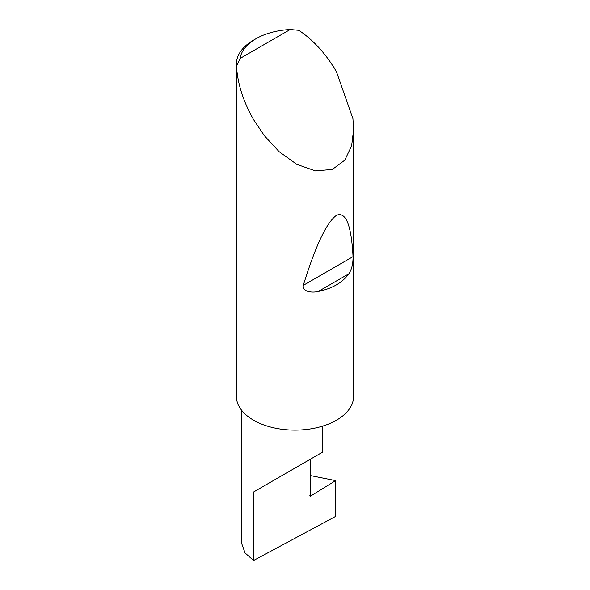 <?xml version="1.0" encoding="UTF-8"?>
<svg xmlns="http://www.w3.org/2000/svg" width="590" height="590" viewBox="0 0 590 590"><rect width="100%" height="100%" fill="white"/><g stroke="black" fill="none" stroke-linecap="round" stroke-linejoin="round"><path stroke-width="0.89" d="M335.607 480.621L335.607 516.427L253.545 560.5L253.545 492.008L310.738 458.991C331.514 446.991 320.252 453.496 310.738 458.991L310.738 493.056L309.986 494.981A1.173 0.679 120 0 0 310.119 496.065A1.173 0.679 120 0 0 310.738 495.991L335.607 480.621L310.738 475.665M322.582 426.142L322.582 452.147L253.545 492.008M348.808 273.819C342.495 282.639 332.318 288.517 318.268 291.453C312.693 292.876 302.323 292.183 303.29 285.346C315.539 245.787 326.594 222.445 336.455 215.328C345.851 211.323 351.375 225.092 353.034 256.628C353.137 263.73 351.729 269.46 348.808 273.819L318.268 291.453M240.101 58.425L290.206 29.5L298.783 30.289C313.401 40.032 325.96 53.845 336.455 71.729L352.923 118.634L353.624 129.505L351.633 145.855L344.767 160.178L332.399 169.382L315.547 170.923L296.777 164.352L279.07 151.615L264.445 135.788L253.545 119.593C243.309 101.561 237.623 83.78 236.494 66.25A58.624 33.844 180 0 1 236.376 64.067A58.624 33.844 180 0 1 253.545 40.135L256.031 38.697A55.106 31.816 0 0 0 240.101 58.425L236.494 66.25M353.624 129.505L353.624 396.274A58.624 33.844 180 0 1 317.435 427.544A58.624 33.844 180 0 1 253.545 420.205A58.624 33.844 180 0 1 236.376 396.274L236.376 64.067M253.545 560.5L245.027 552.919L241.701 543.515L241.701 410.367M290.206 29.5A55.106 31.816 0 0 0 256.031 38.697M309.875 495.489L310.738 495.991M353.034 256.628L303.29 285.346"/></g></svg>
